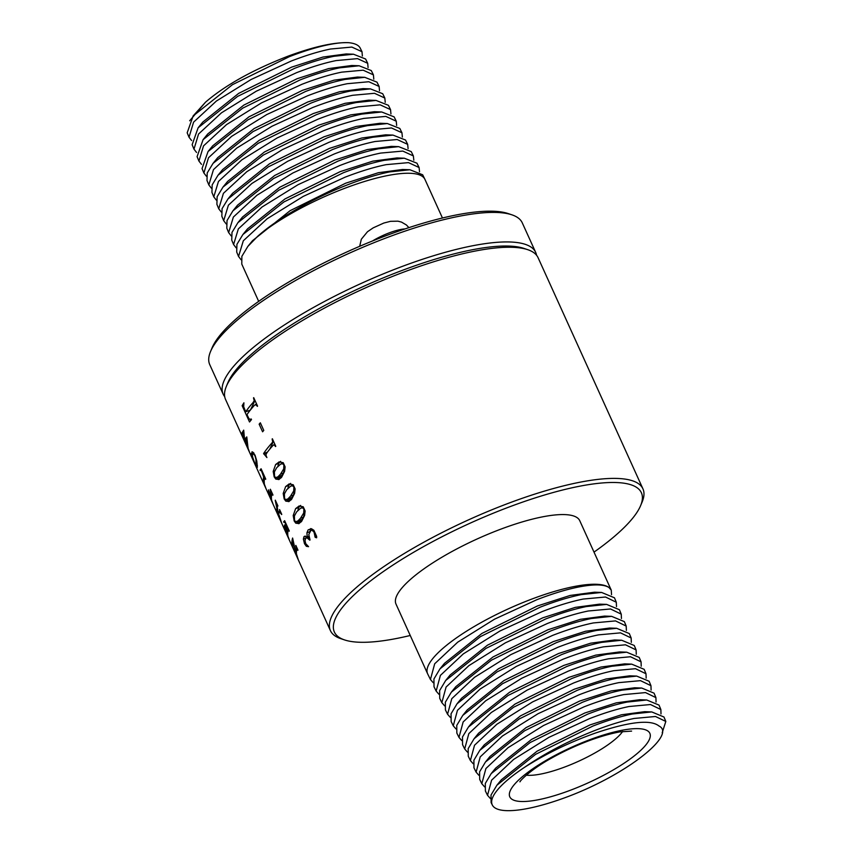 <?xml version="1.0" encoding="UTF-8"?>
<svg xmlns="http://www.w3.org/2000/svg" width="853" height="853" viewBox="0 0 853 853"><rect width="100%" height="100%" fill="white"/><g stroke="black" fill="none" stroke-linecap="round" stroke-linejoin="round"><path stroke-width="1.28" d="M662.195 732.748L665.82 721.457L655.488 716.488L634.12 718.461C622.519 720.838 609.394 724.858 594.744 730.541C568.652 740.809 545.195 753.114 524.35 767.455C545.835 753.775 569.377 742.355 594.989 733.207C629.226 721.67 650.551 719.26 658.953 725.988C676.994 734.646 627.147 774.023 569.122 796.148A96.197 24.566 -24.4 0 1 524.424 809.102A96.197 24.566 -24.4 0 1 492.309 804.997A96.197 24.566 -24.4 0 1 524.35 767.455M665.82 721.457L663.975 717.01L651.735 711.924L632.222 714.014C620.643 716.381 607.549 720.39 592.942 726.042L535.641 754.329L496.862 785.272L491.019 795.039L491.104 802.556L492.309 804.997M651.735 711.924L644.665 711.679L621.421 714.793L590.063 724.89L537.102 751.162L501.329 779.791L496.862 785.272M661 713.918L660.862 709.536L650.487 704.535L629.024 706.519C617.369 708.907 604.191 712.948 589.476 718.642L548.937 737.344L513.655 759.415L491.595 780.175L487.521 795.284L490.326 798.461M660.862 709.536L659.017 705.09L646.713 699.982L639.643 699.727L616.292 702.851L584.795 713.001L531.59 739.391L495.636 768.148L491.179 773.628L485.314 783.427L485.389 790.976L487.521 795.284M656.053 701.998L655.914 697.615L645.497 692.593L623.938 694.577C612.23 696.976 598.987 701.027 584.22 706.753L543.5 725.53L508.057 747.697L485.901 768.532L481.806 783.704L484.611 786.882M646.713 699.982L627.136 702.072C615.503 704.45 602.357 708.48 587.674 714.153L530.129 742.558L491.179 773.628M655.914 697.615L654.07 693.169L641.701 688.03L622.04 690.13C610.364 692.519 597.153 696.56 582.418 702.264L524.606 730.786L485.485 761.985L479.599 771.826L479.685 779.397L481.806 783.704M641.701 688.03L634.632 687.785L611.174 690.919L579.528 701.102L526.066 727.609L489.953 756.504L485.485 761.985M651.106 690.066L650.956 685.684L640.496 680.651L618.841 682.635C607.091 685.044 593.795 689.107 578.952 694.854L538.062 713.705L502.47 735.968L480.218 756.888L476.102 772.136L478.896 775.302M650.956 685.684L649.122 681.248L636.69 676.088L616.954 678.188C605.225 680.587 591.95 684.639 577.15 690.365L519.093 719.015L479.802 750.341L473.895 760.215L473.969 767.817L476.102 772.136M636.69 676.088L629.621 675.832L606.056 678.977L574.272 689.213L520.554 715.838L484.269 744.861L479.802 750.341M646.158 678.146L646.009 673.763L635.496 668.699L613.755 670.703C601.951 673.102 588.591 677.197 573.685 682.965L532.624 701.891L496.872 724.24L474.524 745.245L470.387 760.556L473.191 763.734M646.009 673.763L644.164 669.328L631.678 664.135L611.857 666.246C600.075 668.656 586.757 672.729 571.883 678.476L513.57 707.244L474.108 738.709L468.18 748.614L468.265 756.238L470.387 760.556M189.675 120.774L205.53 102.168C225.224 85.236 252.701 69.914 287.983 56.191C313.776 46.659 334.013 42.16 348.717 42.693A96.197 24.566 -24.4 0 1 360.243 48.163L362.003 51.724L351.852 47.075L330.516 49.026C318.926 51.393 305.79 55.413 291.118 61.085L251.038 79.532L216.395 101.038L193.578 122.171L189.025 137.237L191.594 140.521M189.025 137.237L187.18 132.801L193.141 115.944L232.432 84.692L289.263 56.703C303.86 51.063 316.911 47.064 328.448 44.719C336.636 43.066 343.396 42.394 348.717 42.693L347.736 42.65M631.678 664.135L624.609 663.879L600.928 667.046L569.004 677.314L515.031 704.066L478.576 733.217L474.108 738.698M641.221 666.214L641.061 661.843L630.506 656.757L608.658 658.761C596.812 661.171 583.399 665.276 568.429 671.066L527.186 690.077L491.285 712.511L468.83 733.612L464.682 748.977L467.476 752.154M193.141 115.944L205.53 102.168M362.365 56.01L362.003 51.724M641.061 661.843L639.217 657.407L626.656 652.182L606.771 654.315C594.936 656.725 581.554 660.808 566.627 666.577L508.057 695.472L468.425 727.065L462.475 737.003L462.561 744.658L464.682 748.977M626.656 652.182L619.587 651.937L595.81 655.115L563.748 665.425L509.518 692.295L472.893 721.574L468.425 727.065M636.274 654.294L636.103 649.922L625.505 644.804L603.572 646.819C591.662 649.24 578.195 653.366 563.161 659.177L521.737 678.263L485.688 700.793L463.147 721.969L458.978 737.397L461.761 740.575M368.08 67.579L367.707 63.303L357.514 58.622L336.093 60.584C324.449 62.962 311.26 66.992 296.513 72.697L256.263 91.218L221.471 112.82L198.557 134.028L193.983 149.158L196.542 152.442M367.707 63.303L365.585 58.996L353.462 54.208L334.013 56.277C322.434 58.644 309.319 62.653 294.658 68.315L237.582 96.421L198.12 127.801L192.138 144.722L193.983 149.158M636.103 649.922L634.259 645.486L621.645 640.24L601.674 642.373C589.796 644.793 576.361 648.898 561.359 654.688L502.534 683.69L462.742 715.422L456.76 725.402L456.845 733.079L458.978 737.397M198.12 127.801L202.747 122.118L238.669 93.382L291.673 67.12L322.978 57.044L346.126 53.952L353.462 54.208M621.645 640.24L614.576 639.985L590.692 643.173L558.48 653.537L503.995 680.523L467.209 709.931L462.742 715.422M631.327 642.373L631.156 638.001L620.504 632.862L598.475 634.877C586.523 637.308 573.003 641.445 557.905 647.278L516.3 666.438L480.1 689.064L457.453 710.325L453.263 725.818L456.056 728.995M373.795 79.158L373.422 74.883L371.29 70.575L359.102 65.766L339.579 67.845C327.957 70.213 314.778 74.232 300.064 79.915L242.721 108.15L203.089 139.657L197.086 156.643L198.93 161.078L201.489 164.362M373.422 74.883L363.175 70.181L341.658 72.153C329.962 74.531 316.719 78.583 301.909 84.308L261.487 102.893L226.535 124.591L203.526 145.895L198.93 161.078M631.156 638.001L629.311 633.566L616.634 628.288L596.588 630.431C584.657 632.851 571.158 636.978 556.103 642.789L497.022 671.919L457.048 703.778L451.056 713.79L451.141 721.499L453.263 725.818M203.089 139.657L207.727 133.974L243.819 105.111L297.068 78.732L328.522 68.603L351.777 65.5L359.102 65.766M616.634 628.288L609.564 628.043L585.563 631.241L553.224 641.637L498.472 668.752L461.516 698.298L457.048 703.778M626.379 630.442L626.198 626.081L615.514 620.909L593.389 622.935C581.383 625.377 567.799 629.525 552.637 635.389L510.862 654.624L474.503 677.335L451.77 698.692L447.558 714.238L450.341 717.416M379.51 90.738L379.127 86.462L376.994 82.155L364.753 77.314L345.156 79.404C333.47 81.781 320.238 85.822 305.459 91.527L247.86 119.878L208.068 151.514L202.044 168.563L203.888 172.999L206.437 176.294M379.127 86.462L368.837 81.739L347.224 83.711C335.485 86.1 322.178 90.162 307.315 95.909L266.712 114.579L231.611 136.363L208.505 157.752L203.888 172.999M626.198 626.081L624.353 621.634L611.622 616.346L591.492 618.489C579.507 620.92 565.955 625.057 550.835 630.9L491.499 660.147L451.365 692.135L445.351 702.19L445.426 709.92L447.558 714.238M611.622 616.346L604.553 616.09L580.445 619.31L547.957 629.749L492.959 656.981L455.833 686.654L451.365 692.135M621.442 618.521L621.251 614.16L610.513 608.967L588.293 610.993C576.244 613.446 562.596 617.615 547.381 623.49L505.424 642.81L468.915 665.617L446.076 687.049L441.843 702.659L444.626 705.847M385.225 102.307L384.831 98.042L382.709 93.734L370.405 88.872L350.722 90.962C338.993 93.35 325.707 97.402 310.855 103.138L253.01 131.607L213.037 163.381L207.226 172.956L206.991 180.484L208.836 184.93L211.384 188.214M384.831 98.042L374.499 93.297L352.801 95.269C341.008 97.668 327.637 101.752 312.71 107.521L271.936 126.265L236.676 148.145L213.474 169.608L208.836 184.93M208.068 151.514L212.696 145.831L248.959 116.84L302.463 90.333L334.056 80.171L357.428 77.058L364.753 77.314M621.251 614.16L619.406 609.714L606.611 604.393L586.406 606.547C574.368 608.989 560.762 613.147 545.579 619.001L485.986 648.376L445.682 680.491L439.636 690.578L439.721 698.351L441.843 702.659M213.037 163.381L217.675 157.698L254.098 128.568L307.869 101.944L339.601 91.74L363.069 88.616L370.405 88.872M606.611 604.393L599.531 604.148L575.327 607.368L542.689 617.849L487.436 645.199L450.139 675.011L445.671 680.491M616.495 606.59L616.303 602.239L605.513 597.015L583.207 599.051C571.094 601.514 557.404 605.694 542.113 611.601L499.986 630.985L463.318 653.888L440.393 675.405L436.139 691.079L438.911 694.267M390.941 113.886L390.546 109.621L380.161 104.844L358.367 106.828C346.521 109.237 333.107 113.342 318.105 119.132L277.15 137.951L241.751 159.916L218.453 181.476L213.783 196.851L216.331 200.135M390.546 109.621L388.414 105.303L376.045 100.43L356.287 102.531C344.516 104.919 331.167 108.992 316.26 114.75L258.15 143.336L218.016 175.238L212.173 184.856L211.939 192.405L213.783 196.851M616.303 602.239L614.459 597.793L601.589 592.451L581.309 594.605C569.228 597.057 555.559 601.226 540.312 607.112L480.463 636.605L439.988 668.848L433.932 678.977L434.017 686.772L436.139 691.079M218.016 175.238L222.644 169.555L259.248 140.297L313.264 113.556L345.145 103.309L368.72 100.164L376.045 100.43M601.589 592.451L594.52 592.195L570.199 595.437L537.433 605.961L481.924 633.427L444.456 663.367L439.988 668.848M611.537 594.658L611.26 590.137L608.957 587.504C603.807 584.209 593.528 584.081 578.11 587.109C565.955 589.583 552.2 593.773 536.846 599.712L494.548 619.171L457.73 642.16L434.699 663.773L430.434 679.5L433.207 682.688M396.656 125.455L396.25 121.201L385.823 116.403L363.932 118.396C352.044 120.806 338.566 124.922 323.511 130.744L282.375 149.638L246.826 171.688L223.422 193.332L218.741 208.772L221.29 212.056M396.25 121.201L394.129 116.882L381.696 111.978L361.864 114.089C350.029 116.488 336.626 120.582 321.656 126.351L263.3 155.065L222.985 187.095L217.131 196.744L216.897 204.325L218.741 208.772M430.434 679.5L427.694 673.955A100.899 25.771 -24.4 0 1 427.609 673.763A100.899 25.771 -24.4 0 1 474.865 626.134A100.899 25.771 -24.4 0 1 577.598 585.904A100.899 25.771 -24.4 0 1 608.957 587.504M222.985 187.095L227.623 181.412L264.387 152.026L318.659 125.167L350.679 114.878L374.36 111.722L381.696 111.978M402.371 137.034L401.955 132.78L391.495 127.961L369.509 129.955C357.567 132.375 344.026 136.512 328.906 142.344L287.6 161.324L251.902 183.459L228.391 205.189L223.689 220.692L226.237 223.987M401.955 132.78L399.833 128.462L387.337 123.536L367.43 125.647C355.552 128.057 342.096 132.162 327.051 137.962L268.439 166.793L227.964 198.962L222.079 208.644L221.844 216.246L223.689 220.692M227.964 198.962L232.592 193.279L269.527 163.765L324.055 136.768L356.223 126.447L380.011 123.28L387.337 123.536M408.086 148.614L407.67 144.36L397.157 139.519L375.075 141.513C363.079 143.944 349.495 148.091 334.301 153.956L292.824 173.01L256.966 195.241L233.37 217.057L228.647 232.613L231.184 235.908M407.67 144.36L405.538 140.041L392.988 135.094L373.006 137.205C361.075 139.625 347.555 143.752 332.457 149.574L273.578 178.522L232.933 210.819L227.037 220.543L226.802 228.177L228.647 232.613M232.933 210.819L237.571 205.136L274.677 175.494L329.461 148.379L361.757 138.015L385.663 134.827L392.988 135.094M413.812 160.183L413.374 155.939L411.253 151.621L398.639 146.641L378.572 148.774C366.587 151.194 353.014 155.331 337.852 161.185L278.728 190.251L237.912 222.676L231.984 232.432L231.749 240.098L233.594 244.534L236.132 247.828M413.374 155.939L402.819 151.077L380.651 153.082C368.603 155.513 354.955 159.682 339.707 165.567L298.049 184.696L262.042 207.012L238.339 228.913L233.594 244.534M237.912 222.676L242.54 216.993L279.816 187.223L334.856 159.991L367.302 149.574L391.303 146.385L398.639 146.641M419.527 171.762L419.09 167.519L416.957 163.2L404.279 158.2L384.138 160.332C372.111 162.774 358.473 166.921 343.247 172.796L283.868 201.98L242.881 234.543L236.942 244.331L236.697 252.019L238.541 256.454L241.1 259.77M419.09 167.519L408.48 162.624L386.217 164.64C374.115 167.092 360.414 171.272 345.102 177.179L303.273 196.382L267.117 218.784L243.318 240.781L238.541 256.454M424.847 179.205L422.672 174.78L409.93 169.758L389.714 171.89C377.623 174.343 363.943 178.512 348.642 184.397C314.394 197.533 277.172 218.603 257.531 236.452A100.899 25.771 -24.4 0 1 391.164 174.897A100.899 25.771 -24.4 0 1 424.847 179.205A100.899 25.771 -24.4 0 1 424.943 179.397L442.451 218.005M242.881 234.543L247.519 228.86L284.955 198.952L340.251 171.602L372.836 161.142L396.954 157.944L404.279 158.2M257.531 236.452L247.871 246.389L252.488 240.717L290.105 210.68L345.657 183.203L378.38 172.711L402.605 169.491L409.93 169.758M247.871 246.389L241.857 256.348L241.783 264.11L258.683 301.365M224.702 396.656A171.592 43.823 -24.4 0 1 223.145 394.161L209.753 364.636A171.592 43.823 -24.4 0 1 210.52 351.575L212.056 347.896A168.563 43.045 -24.4 0 1 308.957 270.678A168.563 43.045 -24.4 0 1 461.889 213.932A168.563 43.045 -24.4 0 1 508.175 213.57L511.949 214.839A171.592 43.823 -24.4 0 1 522.281 222.868L535.673 252.392A171.592 43.823 -24.4 0 1 536.537 255.207M210.52 351.575A171.592 43.823 -24.4 0 1 309.159 272.971A171.592 43.823 -24.4 0 1 464.832 215.212A171.592 43.823 -24.4 0 1 511.949 214.839M223.145 394.161A171.592 43.823 -24.4 0 1 303.519 313.168A171.592 43.823 -24.4 0 1 478.224 244.736A171.592 43.823 -24.4 0 1 535.673 252.392M410.24 635.485A168.563 43.045 -24.4 0 1 390.802 639.547A168.563 43.045 -24.4 0 1 344.516 639.91L340.742 638.641A171.592 43.823 -24.4 0 1 330.41 630.623L225.565 399.481A171.592 43.823 -24.4 0 1 226.333 386.42L227.858 382.741A168.563 43.045 -24.4 0 1 324.758 305.523A168.563 43.045 -24.4 0 1 477.691 248.777A168.563 43.045 -24.4 0 1 523.977 248.415L527.751 249.684A171.592 43.823 -24.4 0 1 538.083 257.713L642.938 488.854A171.592 43.823 -24.4 0 1 642.17 501.916L640.635 505.584A168.563 43.045 -24.4 0 1 594.019 552.115M226.333 386.42A171.592 43.823 -24.4 0 1 324.972 307.816A171.592 43.823 -24.4 0 1 480.634 250.057A171.592 43.823 -24.4 0 1 527.751 249.684M330.41 630.623A171.592 43.823 -24.4 0 1 410.783 549.631A171.592 43.823 -24.4 0 1 585.489 481.199A171.592 43.823 -24.4 0 1 642.938 488.854M292.803 545.835L292.216 546.048L291.534 544.672A171.592 43.823 -24.4 0 0 291.609 544.886L293.699 549.513A171.592 43.823 155.6 0 1 293.635 549.3L292.504 546.272A171.592 43.823 155.6 0 1 292.451 541.356L298.177 559.365A171.592 43.823 155.6 0 1 298.113 559.163L296.705 555.73A171.592 43.823 155.6 0 1 296.716 549.78L297.025 549.001L296.716 549.78M292.355 545.323L292.206 546.048L292.11 545.408A171.592 43.823 -24.4 0 1 292.6 538.03L296.194 554.226A171.592 43.823 -24.4 0 1 296.322 548.916L295.778 545.675A171.592 43.823 -24.4 0 1 295.842 545.419L297.942 550.046A171.592 43.823 155.6 0 0 297.868 550.302L297.004 549.001M288.165 537.059L289.178 539.533A171.592 43.823 155.6 0 1 289.114 539.331L287.962 536.27A171.592 43.823 155.6 0 1 288.037 530.694L288.282 529.916M287.802 535.162L287.333 535.332A171.592 43.823 -24.4 0 1 286.885 532.112L284.518 527.954A171.592 43.823 -24.4 0 1 284.518 524.979L286.885 531.654A171.592 43.823 -24.4 0 1 287.194 528.721L285.137 522.793L283.612 521.876L284.625 520.703L289.274 530.95A171.592 43.823 155.6 0 0 289.21 531.206L288.804 529.916M285.233 522.015L283.793 522.271M277.588 511.224L276.649 511.565L277.428 513.57A171.592 43.823 155.6 0 0 277.492 513.773L275.348 509.06A171.592 43.823 -24.4 0 1 275.284 508.846L277.396 511.224L276.308 505.552L277.193 505.232M277.907 511.224L276.777 511.64L277.63 512.163L278.888 511.704M276.308 505.552L275.242 500.423A171.592 43.823 -24.4 0 1 275.316 500.167L277.907 505.872A171.592 43.823 155.6 0 0 277.833 506.138L277.236 505.232L277.076 505.754L277.95 511.448L279.859 511.821L279.517 509.827A171.592 43.823 -24.4 0 1 279.581 509.572L281.725 514.295A171.592 43.823 155.6 0 0 281.65 514.551L280.584 513.154L278.131 512.333L281.437 522.409A171.592 43.823 155.6 0 0 281.501 522.612L278.739 516.46A171.592 43.823 -24.4 0 1 278.643 516.257L277.63 512.163M278.131 512.333L279.837 511.843M272.011 493.887L272.885 495.209A171.592 43.823 155.6 0 1 272.949 494.953L270.358 489.249A171.592 43.823 -24.4 0 0 270.294 489.505L270.849 492.821A171.592 43.823 -24.4 0 0 270.55 495.614L268.578 489.867A171.592 43.823 -24.4 0 0 268.567 492.767L270.55 496.137A171.592 43.823 -24.4 0 0 271.009 499.336L272.853 503.547A171.592 43.823 155.6 0 1 272.789 503.334L271.638 500.253A171.592 43.823 155.6 0 1 271.702 494.708L272.043 493.887L271.702 494.708M263.63 476.912L261.476 470.845L260.026 470.12L261.061 468.755L265.731 479.045A171.592 43.823 155.6 0 0 265.667 479.311L264.793 477.989L264.483 478.8A171.592 43.823 155.6 0 0 264.419 484.344L265.571 487.426A171.592 43.823 155.6 0 0 265.635 487.639L262.905 481.614A171.592 43.823 -24.4 0 1 262.841 481.401L263.534 482.318A171.592 43.823 -24.4 0 1 263.63 476.912L264.601 476.56M263.481 482.787L264.217 482.851M264.793 477.989L264.483 478.8M261.626 469.982L260.165 470.493M257.467 467.103L255.473 465.258L257.009 467.732M257.201 467.199L256.604 467.412L257.243 466.378L256.796 461.121L255.036 455.118L251.934 451.834M252.595 451.909L251.336 453.369L253.48 452.591M255.473 465.258L251.336 453.369M247.455 447.452L245.931 438.591L244.811 440.511L246.4 445.159A171.592 43.823 155.6 0 0 246.464 445.373L244.139 440.191A171.592 43.823 -24.4 0 1 244.054 439.988L243.03 432.183L241.836 434.38L242.657 436.917A171.592 43.823 155.6 0 0 242.721 437.131L240.919 433.153A171.592 43.823 -24.4 0 1 240.855 432.94L241.378 433.889L243.702 430.136L244.534 439.284L246.784 436.917L248.042 448.166L249.268 451.482A171.592 43.823 155.6 0 0 249.332 451.695L247.093 446.769A171.592 43.823 -24.4 0 1 247.029 446.556L247.807 447.281M242.145 433.612L241.452 433.527L242.327 433.207M316.73 537.667L315.173 537.326L314.053 532.176L312.177 530.321L310.961 530.331L308.797 534.511L310.044 539.917A171.592 43.823 155.6 0 0 309.82 540.184L306.813 537.657L305.619 538.382L305.033 540.759L305.737 543.649L308.573 546.677L306.366 546.315L307.624 545.856M309.042 536.846L305.619 538.382M304.617 536.206L303.945 536.718L307.187 536.804L306.92 532.784L308.125 529.894L311.409 528.7L313.883 530.289L316.676 536.462L316.346 537.806M306.366 546.315L304.478 543.681L303.391 539.117L303.945 536.718L305.534 536.142M298.934 506.042L303.231 506.789L305.129 510.979L304.606 515.447L301.642 521.332L298.753 523.71M299.222 505.946L295.639 508.612L298.721 507.492L300.64 505.434M299.03 523.593L295.767 523.166L294.178 520.97L293.197 515.532L295.639 508.612M288.932 483.992L293.229 484.749L295.127 488.929L294.605 493.407L291.641 499.282L288.762 501.66M289.22 483.907L285.638 486.573L288.719 485.442L290.638 483.384M289.039 501.543L285.766 501.127L284.177 498.92L283.196 493.482L285.638 486.573M278.931 461.953L283.228 462.699L285.126 466.89L284.603 471.357L281.639 477.232L278.76 479.61M279.219 461.857L275.636 464.522L278.718 463.403L280.637 461.345M279.038 479.503L275.775 479.077L274.176 476.88L273.195 471.432L275.636 464.522M266.125 455.822L266.914 457.56L263.598 453.561A171.592 43.823 -24.4 0 1 271.521 443.453L273.152 441.811L272.374 438.783L275.775 446.29A171.592 43.823 155.6 0 0 275.551 446.524L273.973 444.658L272.619 445.884A171.592 43.823 155.6 0 0 267.149 452.495L266.029 454.265L266.125 455.822M271.521 443.453L272.693 441.982L272.15 439.028A171.592 43.823 -24.4 0 1 272.374 438.783M259.141 424.186L262.596 431.789A171.592 43.823 155.6 0 1 263.78 430.402L260.336 422.8A171.592 43.823 -24.4 0 0 259.141 424.186L260.698 423.621M242.145 405.697L243.915 402.797L243.681 406.764L245.696 411.796A171.592 43.823 -24.4 0 1 253.032 402.595L254.215 400.718L253.501 397.903A171.592 43.823 -24.4 0 1 253.725 397.669L257.563 406.124A171.592 43.823 155.6 0 0 257.329 406.359L255.729 404.354L254.311 405.42A171.592 43.823 155.6 0 0 246.975 414.611L249.044 418.887L251.507 419.537L249.534 421.99L242.145 405.697L243.585 405.175M250.068 419.58L251.251 418.983M257.435 406.252L256.039 404.215M344.516 639.91A168.563 43.045 -24.4 0 1 395.952 563.119A168.563 43.045 -24.4 0 1 584.955 485.24A168.563 43.045 -24.4 0 1 640.635 505.584M292.451 541.356L293.112 541.122M286.885 532.112L287.866 531.76M286.885 531.654L287.941 531.27M283.612 521.876L284.945 521.396M276.66 511.565L277.545 511.246M270.55 496.137L271.531 495.785M270.55 495.614L271.617 495.23M260.026 470.12L261.455 469.608M244.534 439.284L245.728 438.858M245.931 438.591L246.752 438.293M243.03 432.183L243.851 431.885M308.104 537.134L308.072 536.484M307.187 536.804L308.925 536.174M309.906 531.696L310.577 528.615M314.896 536.505L315.621 536.238L314.33 532.08L312.87 530.076L311.676 530.385M316.388 537.721L315.621 536.238M297.868 510.457L298.721 507.492M287.866 488.417L288.719 485.442M277.865 466.367L278.718 463.403M263.812 454.041L266.808 452.954M263.598 453.561L267.373 452.186M269.761 449.179L272.693 443.027M275.69 446.482L274.805 444.776M250.526 409.845L254.183 402.179L254.578 400.59L253.725 397.669M245.696 411.796L250.302 410.122M256.145 404.205L255.463 404.994L256.145 404.205M427.609 673.763L395.995 604.073A100.899 25.771 -24.4 0 1 443.251 556.455A100.899 25.771 -24.4 0 1 545.984 516.214A100.899 25.771 -24.4 0 1 579.763 520.714L611.26 590.137M297.047 556.625L296.631 555.73M292.707 547.061L292.238 546.037M280.37 519.882L279.176 517.249M276.66 511.683L276.02 510.275M271.83 501.063L271.041 499.325M268.727 494.207L268.46 493.61M264.622 485.165L263.662 483.054L264.323 482.819M248.468 449.542L247.541 447.494L248.052 447.313M245.589 443.208L245.099 440.852M241.857 434.987L241.367 433.889M257.414 465.365L255.911 465.802L253.266 459.948L252.349 455.449L252.989 453.583L253.991 453.22M255.911 465.802L255.975 459.404L254.919 455.641L253.277 453.572L254.045 453.295M281.149 477.808L279.869 476.464M280.381 475.91L281.98 475.366L283.431 473.063L284.635 468.564L284.049 464.928L283.121 463.648L281.938 463.595M280.52 474.129L283.708 468.905L283.9 464.981L282.716 463.797L280.712 464.043L276.628 467.796L274.399 471.869L274.538 476.347L275.69 477.616L277.929 476.838L280.52 474.129L283.431 473.063M275.69 477.616L281.191 475.985M282.226 463.446L280.712 464.043M275.775 479.077L280.584 477.328M291.15 499.858L289.871 498.515M290.383 497.96L291.982 497.406L293.432 495.113L294.637 490.614L294.05 486.978L293.123 485.698L291.939 485.645M290.521 496.169L293.709 490.944L293.901 487.031L292.718 485.837L290.713 486.093L286.629 489.846L284.401 493.919L284.539 498.397L285.691 499.666L287.93 498.888L290.521 496.169L293.432 495.113M285.691 499.666L291.193 498.024M292.227 485.496L290.713 486.093M285.766 501.127L290.585 499.378M301.152 521.908L299.872 520.554M300.384 520.01L301.983 519.456L303.433 517.163L304.638 512.664L304.041 509.017L303.124 507.738L301.941 507.684M300.523 518.219L303.711 512.994L303.903 509.07L302.719 507.887L300.714 508.132L296.631 511.885L294.402 515.969L294.541 520.437L295.692 521.705L297.932 520.927L300.523 518.219L303.433 517.163M295.692 521.705L301.194 520.074M302.229 507.535L300.714 508.132M295.767 523.166L300.587 521.418M263.726 475.974L264.259 475.782M535.545 800.263A76.877 19.63 -24.4 0 1 524.979 774.567A76.877 19.63 -24.4 0 1 624.097 729.891A76.877 19.63 -24.4 0 1 634.664 755.587A76.877 19.63 -24.4 0 1 535.545 800.263M622.679 731.447A57.546 14.693 -24.4 0 1 538.957 774.396A57.546 14.693 -24.4 0 1 526.29 775.174M296.322 548.916L297.27 548.575M287.194 528.721L288.111 528.391M280.584 513.154L281.117 512.962M279.827 512.824L280.882 512.44M270.849 492.821L271.819 492.469M263.534 482.318L264.185 482.084M241.378 433.889L242.103 433.623M303.391 539.117L305.705 538.286M304.478 543.681L305.577 543.286M306.92 532.784L309.49 531.846M308.125 529.894L310.257 529.127M315.173 537.326L315.93 537.049M312.177 530.321L312.87 530.076M308.359 538.371L309.308 538.019M293.197 515.532L294.765 514.956M294.178 520.97L294.711 520.778M283.196 493.482L284.763 492.906M284.177 498.92L284.71 498.728M273.195 471.432L274.762 470.867M274.176 476.88L274.709 476.678M253.032 402.595L254.183 402.179M256.22 464.16L257.148 463.819M277.929 476.838L281.98 475.366M283.708 468.905L284.635 468.564M287.93 498.888L291.982 497.406M293.709 490.944L294.637 490.614M297.932 520.927L301.983 519.456M303.711 512.994L304.638 512.664M372.516 240.962A27.189 6.941 -24.4 0 1 405.047 228.924M631.593 731.106L619.673 731.917C597.495 736.054 571.851 746.706 551.55 758.093C527.506 771.261 518.07 783.438 520.159 781.647M285.115 521.78L283.9 522.228M279.709 517.057L279.155 517.259M261.583 469.886L260.496 470.28M312.123 529.905L310.961 530.331M309.031 536.793L306.43 537.731M251.358 419.218L250.515 419.527M408.907 227.634L406.433 224.989L401.507 222.1L397.978 221.183L390.503 221.322L383.807 223.049L373.188 227.858L367.483 231.739L361.331 239.235L359.678 246.304"/></g></svg>
